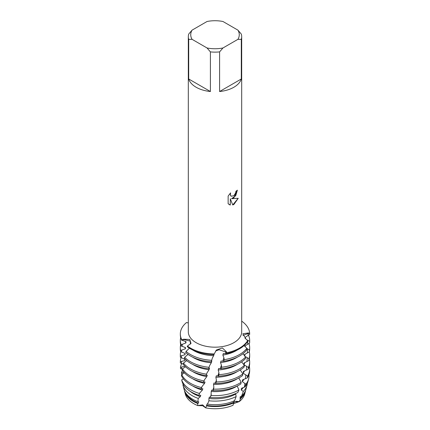 <?xml version="1.0" encoding="UTF-8"?>
<svg xmlns="http://www.w3.org/2000/svg" width="430" height="430" viewBox="0 0 430 430"><rect width="100%" height="100%" fill="white"/><g stroke="black" fill="none" stroke-linecap="round" stroke-linejoin="round"><path stroke-width="0.64" d="M234.151 400.583L233.049 405.259A30.041 17.345 180 0 1 205.733 407.893L202.621 405.716L197.736 405.587A30.041 17.345 180 0 1 185.045 392.724M234.167 402.292L235 401.636M233.877 197.805L231.587 198.681L238.236 198.294L233.877 204.481L232.748 204.959L230.286 198.757L230.286 205.029L228.142 203.766L228.142 196.032L230.614 192.871L230.281 194.408L230.819 195.935L231.2 196.236L233.877 195.731L235.624 192.963L235.876 191.355A26.692 15.41 0 0 0 237.376 190.157L233.877 197.805M233.877 87.242A26.692 15.41 180 0 1 219.59 91.525L219.59 51.896A26.692 15.41 180 0 1 210.41 51.896L210.41 91.525A26.692 15.41 180 0 1 188.705 78.996L188.705 39.366A26.692 15.41 180 0 1 188.308 36.717A26.692 15.41 180 0 1 188.705 34.067L192.076 30.138L207.034 21.5A24.268 14.013 180 0 1 222.966 21.5L237.924 30.138A24.268 14.013 180 0 1 237.924 39.334L241.294 39.366L241.294 78.996A26.692 15.41 180 0 1 233.877 87.242M237.924 30.138L241.294 34.067A26.692 15.41 180 0 1 241.692 36.717L241.692 331.772A26.692 15.41 180 0 1 233.877 342.667A26.692 15.41 180 0 1 204.782 346.01A26.692 15.41 180 0 1 188.308 331.772L188.308 36.717M188.308 322.957L186.502 322.532A34.674 20.017 180 0 0 181.793 339.689L183.637 339.216L189.759 339.437L191.001 343.409L187.416 346.059L187.254 346.671A34.674 20.017 0 0 0 190.485 348.821A34.674 20.017 0 0 0 213.947 354.675L214.221 353.944A34.674 20.017 180 0 1 187.416 346.059A34.674 20.017 180 0 0 214.221 353.944L216.446 349.982L222.358 347.945L226.395 351.751L226.449 352.826L225.965 352.025L219.085 349.767L215.591 350.988L219.085 349.767L225.965 352.025L226.449 352.826L226.196 353.616A34.674 20.017 0 0 0 239.515 348.821A34.674 20.017 0 0 0 247.637 341.431L247.728 340.544L246.239 339.437L242.816 333.793L248.422 332.949L249.663 333.481L248.196 333.503L242.95 335.411L248.196 333.503L249.663 333.481L249.669 334.373L245.159 337.405L245.143 338.523M239.515 348.085A34.674 20.017 180 0 1 226.449 352.826A34.674 20.017 180 0 0 239.515 348.085A34.674 20.017 180 0 0 247.728 340.544A34.674 20.017 180 0 1 239.515 348.085M237.355 190.173L235.737 195.714L231.587 198.681M231.189 196.23L230.324 194.978L230.577 192.909M229.142 204.567L230.27 205.019L230.286 198.757M232.743 204.943L238.215 198.3M235.941 401.254L239.316 401.577L233.549 403.652M180.406 356.131A34.674 20.017 180 0 1 180.326 354.766L180.326 356.239A34.674 20.017 0 0 0 180.374 357.292L180.406 356.131L185.024 354.659L185.083 353.455L180.621 351.638L180.697 350.477L185.378 348.773L185.47 347.569L181.068 345.967L181.186 344.801L185.916 342.909L186.05 341.71L182.986 340.565L183.196 339.442L181.793 339.689L183.196 339.442L190.178 341.065L183.196 339.442A16.41 1.742 161.2 0 0 183.637 339.216M190.554 344.027L190.178 341.065L190.92 343.151L190.554 344.027M241.692 321.156A34.674 20.017 180 0 1 249.663 333.481A34.674 20.017 180 0 0 241.692 321.156M244.955 392.724A30.041 17.345 180 0 1 239.316 401.577L234.619 401.883L233.802 402.743M188.705 39.366L192.076 39.334A24.268 14.013 180 0 1 192.076 30.138M192.076 39.334L207.034 47.972L210.41 51.896M219.59 51.896L222.966 47.972A24.268 14.013 180 0 1 207.034 47.972M222.966 47.972L237.924 39.334M241.692 36.717A26.692 15.41 180 0 1 241.294 39.366M210.41 91.525L188.705 78.996M241.294 78.996L219.59 91.525M245.584 390.386A30.697 17.721 180 0 1 245.358 391.483L244.708 393.971A30.041 17.345 180 0 1 239.316 401.577L240.542 398.675L239.994 398.357L240.262 396.654L241.563 396.137A31.277 18.055 0 0 0 245.928 389.29L246.992 385.21A32.352 18.678 180 0 1 243.342 391.434L241.563 396.137M211.829 360.318A34.674 20.017 180 0 1 190.485 354.535A34.674 20.017 180 0 1 186.05 351.401L185.755 352.611A34.674 20.017 0 0 0 190.485 356.013A34.674 20.017 0 0 0 211.28 361.759L212.388 357.959L213.662 355.669A30.175 17.42 180 0 1 193.661 350.584A30.175 17.42 180 0 1 192.667 349.982M188.007 354.422L184.669 357.271L184.405 358.464A34.674 20.017 0 0 0 190.485 363.205A34.674 20.017 0 0 0 208.636 368.725L209.673 365.505L211.318 362.748L211.791 361.302L211.431 361.367M211.318 362.748A30.175 17.42 180 0 1 193.661 357.776A30.175 17.42 180 0 1 192.667 357.169M209.179 367.306A34.674 20.017 180 0 1 190.485 361.727A34.674 20.017 180 0 1 184.669 357.271M186.701 360.614L183.454 363.07L183.228 364.253A34.674 20.017 0 0 0 190.485 370.397A34.674 20.017 0 0 0 206.029 375.578L206.997 372.912L209.055 369.725L209.517 368.3L208.754 368.419M209.055 369.725A30.175 17.42 180 0 1 193.661 364.962A30.175 17.42 180 0 1 192.667 364.361M206.561 374.181A34.674 20.017 180 0 1 190.485 368.918A34.674 20.017 180 0 1 183.454 363.07M213.022 390.607A34.674 20.017 0 0 0 239.515 384.775A34.674 20.017 0 0 0 240.816 383.985L241.182 382.27A34.674 20.017 180 0 1 239.515 383.302A34.674 20.017 180 0 1 213.57 389.145L213.022 390.607L211.689 390.058L211.211 391.499L211.055 395.519L210.238 397.497L209.378 397.051L208.91 398.47L208.926 400.776L207.507 404.135L207.104 403.937L205.733 407.893L202.691 404.893L197.736 405.587L197.741 403.501L198.338 403.125L198.741 401.797L197.843 401.701L198.257 398.411L200.332 396.632L200.756 395.288L198.918 395.31L199.052 394.799L199.676 393.041L202.417 390.053L202.852 388.688L200.966 388.924L202.035 386.479L204.578 383.377L205.035 381.996L203.465 382.308L204.47 379.808L206.808 376.605L207.271 375.202L206.094 375.406M206.808 376.605A30.175 17.42 180 0 1 193.661 372.154A30.175 17.42 180 0 1 192.667 371.552M203.987 380.937A34.674 20.017 180 0 1 190.485 376.11A34.674 20.017 180 0 1 182.433 368.822L182.25 369.999A34.674 20.017 0 0 0 190.485 377.583A34.674 20.017 0 0 0 203.465 382.308M204.578 383.377A30.175 17.42 180 0 1 193.661 379.346A30.175 17.42 180 0 1 192.667 378.744M201.476 387.575A34.674 20.017 180 0 1 190.485 383.302A34.674 20.017 180 0 1 181.611 374.541L181.465 375.712A34.674 20.017 0 0 0 190.485 384.775A34.674 20.017 0 0 0 200.966 388.924M202.417 390.053A30.175 17.42 180 0 1 193.661 386.538A30.175 17.42 180 0 1 192.667 385.936M199.423 393.471A34.002 19.63 180 0 1 190.958 389.902A34.002 19.63 180 0 1 181.659 379.878L182.105 381.7A33.384 19.275 0 0 0 191.393 392.047A33.384 19.275 0 0 0 198.918 395.31M200.332 396.632A30.175 17.42 180 0 1 193.661 393.729A30.175 17.42 180 0 1 190.141 391.284M198.257 398.411A32.352 18.678 180 0 1 192.124 395.638A32.352 18.678 180 0 1 183.008 385.21A32.352 18.678 180 0 1 182.9 384.769L183.336 384.522M183.008 385.21L184.072 389.29A31.277 18.055 0 0 0 192.882 399.373A31.277 18.055 0 0 0 197.843 401.701M198.338 403.125A30.175 17.42 180 0 1 193.661 400.916A30.175 17.42 180 0 1 185.916 393.251M197.741 403.501A30.697 17.721 180 0 1 193.29 401.378A30.697 17.721 180 0 1 184.642 391.483A30.697 17.721 180 0 1 184.416 390.386M182.207 374.81L181.439 372.858A34.002 19.63 180 0 1 182.454 370.332M182.352 369.327L180.509 368.575L180.46 367.413A34.674 20.017 180 0 1 181.766 363.441M242.864 373.869A34.674 20.017 180 0 1 239.515 376.11A34.674 20.017 180 0 1 216.252 381.958L215.699 383.447A34.674 20.017 0 0 0 239.515 377.583A34.674 20.017 0 0 0 242.531 375.6L242.864 373.869L240.252 369.956M183.25 364.135L180.337 362.931L180.331 361.77A34.674 20.017 180 0 1 181.18 357.54M244.374 365.398A34.674 20.017 180 0 1 239.515 368.918A34.674 20.017 180 0 1 218.934 374.654L218.386 376.164A34.674 20.017 0 0 0 239.515 370.397A34.674 20.017 0 0 0 244.079 367.139L244.374 365.398L241.628 361.872M180.326 354.766A34.674 20.017 180 0 1 180.745 351.67M245.707 356.868A34.674 20.017 180 0 1 239.515 361.727A34.674 20.017 180 0 1 221.6 367.225L221.058 368.757A34.674 20.017 0 0 0 239.515 363.205A34.674 20.017 0 0 0 245.449 358.625L245.707 356.868L242.891 353.75M245.17 345.811A30.175 17.42 180 0 1 245.1 346.704M246.831 348.488L249.411 350.02L249.341 351.815L244.622 354.497L244.525 356.244M248.932 343.462A34.674 20.017 180 0 1 249.674 347.574A34.674 20.017 180 0 1 249.411 350.02M246.444 339.587L249.636 341.296L249.604 343.086L244.982 345.957L244.96 346.564M249.604 343.086A34.674 20.017 0 0 0 249.674 341.861L249.674 340.383A34.674 20.017 180 0 1 249.636 341.296M246.858 348.284A34.674 20.017 180 0 1 239.515 354.535A34.674 20.017 180 0 1 224.202 359.684L223.675 361.238A34.674 20.017 0 0 0 239.515 356.013A34.674 20.017 0 0 0 246.637 350.052L246.858 348.284L244.089 345.564M245.175 337.389L245.175 338.265A30.175 17.42 180 0 1 245.17 338.55M248.438 335.094A34.674 20.017 180 0 1 249.674 340.383M213.662 355.669L214.124 354.212M226.196 353.616L223.304 353.535L222.842 355.089L223.923 357.771L224.202 359.684M223.675 361.238L221.004 361.05L220.525 362.581L221.407 365.167L221.6 367.225M221.058 368.757L218.671 368.462L218.193 369.972L218.913 372.692L218.934 374.654M218.386 376.164L216.344 375.766L215.865 377.25L216.392 380.088L216.252 381.958M215.699 383.447L214.016 382.963L213.538 384.425L213.85 387.269L213.57 389.145M210.238 397.497A33.384 19.275 0 0 0 237.854 392.472L238.935 389.967L237.199 385.995M241.182 382.27L238.768 378.002M245.379 356.561L248.975 358.749L248.862 360.539L244.084 363.001L243.955 364.742L248.341 367.451L248.185 369.23L243.38 371.472L243.213 373.208L247.508 376.11L247.309 377.884L242.504 379.91L242.305 381.636L245.901 384.21L244.955 386.93L241.461 388.306L241.225 390.026L243.342 391.434M207.507 404.135A31.277 18.055 0 0 0 234.57 400.69L236.151 396.562L235.678 393.552M182.986 340.565L181.713 340.275L181.793 339.689A34.674 20.017 180 0 1 180.326 333.933A34.674 20.017 180 0 1 186.502 322.532M181.439 372.858L183.879 372.256M180.46 367.413L184.841 366.118M180.331 361.77L184.846 360.517L184.868 359.319L180.374 357.292M189.436 348.192L186.05 351.401M185.507 366.769L182.433 368.822M184.422 372.869L181.611 374.541M183.449 378.921L181.659 379.878M180.326 333.933L180.326 334.669A34.674 20.017 0 0 0 181.713 340.275M185.916 342.909A30.175 17.42 180 0 1 185.303 341.35M237.333 349.982A30.175 17.42 180 0 1 222.842 355.089M181.186 344.801A34.674 20.017 180 0 1 180.326 340.383A34.674 20.017 180 0 1 180.681 337.523M180.326 340.383L180.326 341.861A34.674 20.017 0 0 0 181.068 345.967M185.378 348.773A30.175 17.42 180 0 1 184.997 347.311M237.333 357.169A30.175 17.42 180 0 1 220.525 362.581M180.697 350.477A34.674 20.017 180 0 1 180.326 347.574A34.674 20.017 180 0 1 180.681 344.715M249.341 351.815A34.674 20.017 0 0 0 249.674 349.047L249.674 347.574M180.326 347.574L180.326 349.047A34.674 20.017 0 0 0 180.621 351.638M245.057 354.196A30.175 17.42 180 0 1 244.654 355.879M185.024 354.659A30.175 17.42 180 0 1 184.846 353.304M237.333 364.361A30.175 17.42 180 0 1 218.193 369.972M249.298 351.837A34.674 20.017 180 0 1 249.674 354.766A34.674 20.017 180 0 1 248.975 358.749M248.862 360.539A34.674 20.017 0 0 0 249.674 356.239L249.674 354.766M244.804 362.554A30.175 17.42 180 0 1 243.955 364.742M184.846 360.517A30.175 17.42 180 0 1 184.825 359.835L184.825 359.286M237.333 371.552A30.175 17.42 180 0 1 215.865 377.25M249.319 359.098A34.674 20.017 180 0 1 249.674 361.952A34.674 20.017 180 0 1 248.341 367.451M248.185 369.23A34.674 20.017 0 0 0 249.674 363.431L249.674 361.952M244.423 370.896A30.175 17.42 180 0 1 243.213 373.208M237.333 378.744A30.175 17.42 180 0 1 213.538 384.425M249.319 366.29A34.674 20.017 180 0 1 249.674 369.144A34.674 20.017 180 0 1 247.508 376.11M247.309 377.884A34.674 20.017 0 0 0 249.674 370.622L249.674 369.144M243.901 379.228A30.175 17.42 180 0 1 242.305 381.636M237.199 386.022A30.175 17.42 180 0 1 211.211 391.499M248.932 374.74A34.002 19.63 180 0 1 248.626 378.938A34.002 19.63 180 0 1 245.901 384.21M238.935 389.967A34.002 19.63 180 0 1 211.055 395.519M245.358 391.483A30.697 17.721 180 0 1 240.542 398.675M233.049 405.259A30.041 17.345 180 0 1 205.733 407.893M233.812 402.851A30.697 17.721 180 0 1 206.701 405.909M244.084 393.251A30.175 17.42 180 0 1 239.994 398.357M233.78 402.233A30.175 17.42 180 0 1 206.642 405.339M244.955 386.93A33.384 19.275 0 0 0 248.013 381.286L248.626 378.938M247.32 383.248A32.352 18.678 180 0 1 246.992 385.21M236.151 396.562A32.352 18.678 180 0 1 208.926 400.776M243.251 387.532A30.175 17.42 180 0 1 241.225 390.026M235.549 394.165A30.175 17.42 180 0 1 208.91 398.47M197.736 405.587A30.041 17.345 180 0 1 185.292 393.971L184.642 391.483M225.417 353.546L225.965 352.025A16.41 8.181 126.3 0 1 226.395 351.751M248.083 335.298L248.196 333.503A16.41 16.06 147.6 0 1 248.422 332.949M199.676 393.041L199.052 394.799M202.035 386.479L201.192 388.806M204.47 379.808L203.605 382.179M223.923 357.771L222.761 361.135M221.407 365.167L220.267 368.617M218.913 372.692L217.8 375.997M216.392 380.088L215.279 383.259M213.85 387.269L212.726 390.402M211.313 394.331L210.195 397.433M247.82 340.264L247.648 344.183M247.481 348.854L247.363 352.837M247.185 357.545L246.997 361.399M246.686 366.215L246.368 369.983M245.89 374.793L245.476 378.572M244.917 383.334L244.428 387.102M181.874 372.719L181.992 374.261M181.567 367.016L181.653 369.026M181.455 361.324L181.481 363.339M181.465 355.658L181.444 357.626M181.729 349.961L181.6 351.901M182.395 344.156L182.116 346.214"/></g></svg>
